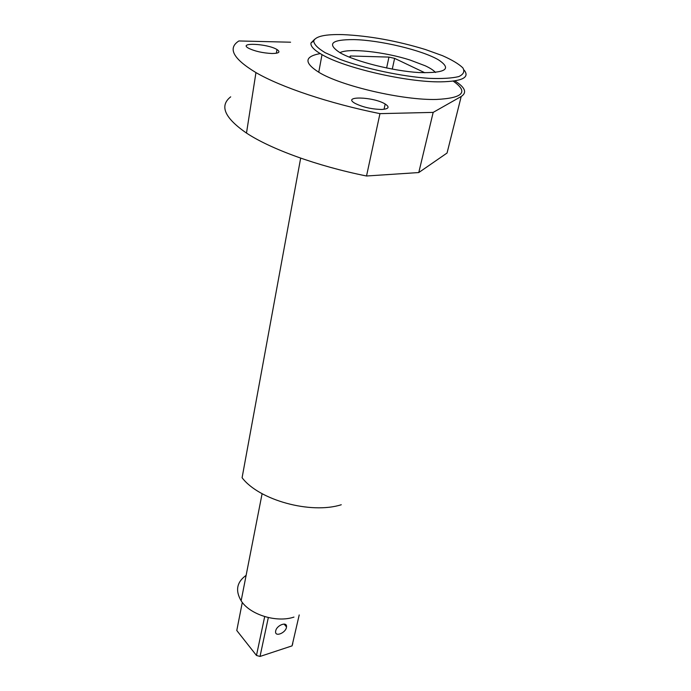 <?xml version="1.0" encoding="UTF-8"?>
<svg xmlns="http://www.w3.org/2000/svg" width="691" height="691" viewBox="0 0 691 691"><rect width="100%" height="100%" fill="white"/><g stroke="black" fill="none" stroke-linecap="round" stroke-linejoin="round"><path stroke-width="1.04" d="M435.468 72.469C433.689 70.378 430.32 68.167 425.354 65.835L410.057 60.039C384.377 51.799 348.618 47.895 339.912 52.689M424.853 72.762L394.613 58.372L388.955 57.094L350.415 55.98L349.491 57.094L350.812 57.75M350.13 57.413L350.415 55.98M386.623 68.003L388.955 57.094M392.281 69.109L394.613 58.372M299.212 614.947L292.06 645.869L260.023 656.45L256.473 655.457L236.78 630.503L242.299 602.405M292.777 643.52L292.06 645.869M264.688 616.614L256.473 655.457M260.023 656.45L268.324 617.573M246.126 575.344C236.788 582.064 235.121 590.546 241.142 600.799C249.745 614.653 276.581 623.014 293.969 617.08M275.7 630.909L275.623 631.41C274.742 637.508 286.169 632.775 286.497 626.944C287.352 621.218 276.737 625.079 275.7 630.909M271.952 53.509C262.537 53.008 254.711 51.238 248.484 48.189C237.609 42.142 267.616 43.663 276.961 49.519C280.736 52.067 279.06 53.397 271.952 53.509M381.562 109.454C371.525 109.195 362.663 107.148 354.975 103.322C341.466 95.738 373.382 96.636 385.189 104.021C389.983 107.2 388.774 109.014 381.562 109.454M454.851 80.899C465.155 87.377 467.271 92.568 461.208 96.481L433.171 112.391L379.955 113.644C329.028 103.374 280.969 87.135 255.955 72.598C233.126 58.787 227.434 48.24 238.896 40.959L290.574 42.211M320.209 53.587C304.385 56.515 303.902 62.726 318.758 72.235C340.888 85.986 402.965 100.437 436.557 99.444C463.22 98.07 468.766 91.963 453.21 81.141M300.663 158.127L242.092 477.731C258.987 500.137 310.734 514.424 341.268 504.75M461.208 96.481L447.06 153.022L418.772 172.551L433.171 112.391M418.772 172.551L366.524 175.998L379.955 113.644M366.524 175.998C317.039 166.021 270.57 149.023 246.488 133.069C224.523 117.876 219.263 105.801 230.69 96.835M464.205 70.188C469.966 77.496 462.149 81.383 440.772 81.849C407.025 82.393 344.403 67.943 322.006 54.632C313.982 50.054 310.319 46.159 311.002 42.937L314.664 39.257M342.961 34.619C325.219 34.153 315.467 36.295 313.705 41.028C314.025 44.379 317.843 48.275 325.176 52.697L340.456 59.512C365.375 68.746 401.497 76.433 429.059 78.342C441.895 78.843 451.767 78.264 458.694 76.606C463.566 74.403 464.948 71.484 462.84 67.856C458.824 63.961 452.018 59.892 442.43 55.643L425.423 49.519C396.781 40.795 369.296 35.828 342.961 34.619M353.896 39.603C331.144 39.517 326.575 43.939 340.214 52.853C355.364 61.516 392.808 70.966 418.876 72.555C445.79 73.272 452.329 69.04 438.483 59.858C422.166 50.184 379.8 40.104 353.896 39.603M241.142 600.799L262.105 493.694M284.061 624.051L286.497 626.944M246.488 133.069L255.955 72.598M322.006 54.632L318.758 72.235M313.705 41.028L311.002 42.937M385.189 104.021L384.049 109.29M276.961 49.519L276.348 53.242"/></g></svg>
